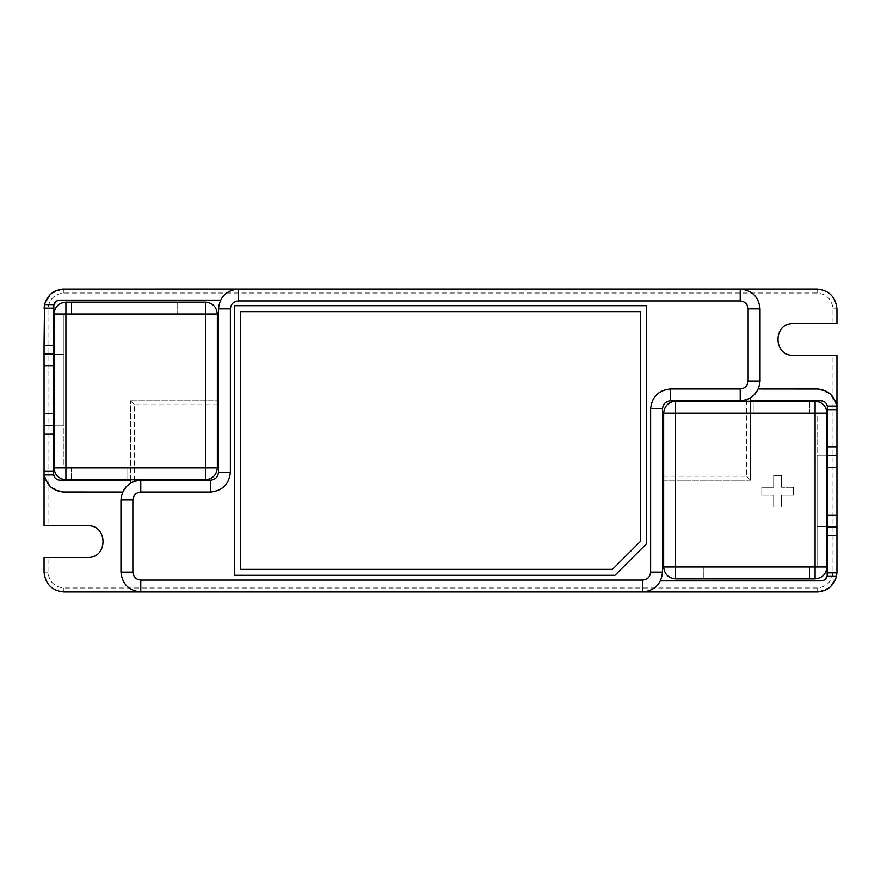 <?xml version="1.0" encoding="UTF-8"?>
<svg xmlns="http://www.w3.org/2000/svg" width="881" height="881" viewBox="0 0 881 881"><rect width="100%" height="100%" fill="white"/><g stroke="black" fill="none" stroke-linecap="round" stroke-linejoin="round"><path stroke-width="0.66" stroke-dasharray="4.41 3.3" d="M663.646 566.968L817.072 566.968L663.646 566.968L663.646 413.145C664.406 405.976 668.371 402.011 675.54 401.251L754.037 401.251L754.037 413.938L754.037 401.251L815.09 401.251C822.27 402.011 826.235 405.976 826.984 413.145L826.984 455.169L817.072 455.169L817.072 413.938L809.54 413.938L809.54 401.251L809.54 413.938L754.037 413.938L817.072 413.938L817.072 566.968L817.072 526.53L826.984 526.53L817.072 526.53L826.984 526.53L826.984 566.968C826.235 574.137 822.27 578.101 815.09 578.861L809.54 578.861L809.54 566.968L809.54 578.861L703.291 578.861L703.291 566.968L703.291 578.861L675.54 578.861C668.371 578.101 664.406 574.137 663.646 566.968M826.984 526.53L826.984 455.169L817.072 455.169L817.072 526.53M826.984 455.169L817.072 455.169M217.354 314.032L63.928 314.032L217.354 314.032L217.354 467.855C216.594 475.024 212.629 478.989 205.46 479.749L126.963 479.749L126.963 467.062L126.963 479.749L65.91 479.749C58.73 478.989 54.765 475.024 54.016 467.855L54.016 425.831L63.928 425.831L63.928 467.062L71.46 467.062L71.46 479.749L71.46 467.062L126.963 467.062L63.928 467.062L63.928 314.032L63.928 354.47L54.016 354.47L63.928 354.47L54.016 354.47L54.016 314.032C54.765 306.863 58.73 302.899 65.91 302.139L71.46 302.139L71.46 314.032L71.46 302.139L177.709 302.139L177.709 314.032L177.709 302.139L205.46 302.139C212.629 302.899 216.594 306.863 217.354 314.032M54.016 354.47L54.016 425.831L63.928 425.831L63.928 354.47M54.016 425.831L63.928 425.831M817.128 293.021L817.128 289.056C829.087 290.312 835.695 296.919 836.95 308.879L836.95 323.547L793.341 323.547C772.89 322.677 772.89 356.133 793.341 355.263L832.986 355.263L832.986 572.121C831.972 581.68 826.686 586.966 817.128 587.979L63.873 587.979C54.314 586.966 49.028 581.68 48.015 572.121L48.015 557.453L87.659 557.453C108.11 558.323 108.11 524.867 87.659 525.737L48.015 525.737L48.015 308.879C49.028 299.32 54.314 294.034 63.873 293.021L817.128 293.021C826.686 294.034 831.972 299.32 832.986 308.879L832.986 323.547M836.95 355.263L832.986 355.263M836.95 409.665L836.95 572.121L832.986 572.121M818.438 591.9L829.935 587.253L836.487 576.372M63.873 587.979L63.873 591.944C51.913 590.688 45.305 584.081 44.05 572.121L44.05 557.453L48.015 557.453M44.05 525.737L48.015 525.737M44.05 471.335L44.05 308.879L48.015 308.879M62.562 289.1L51.065 293.747L44.513 304.628M63.873 293.021L63.873 289.056L740.216 289.056C752.176 290.312 758.783 296.919 760.039 308.879L760.039 381.033L758.387 388.962L817.128 388.962M818.438 389.006L830.276 393.95L836.653 405.348M758.387 388.962L750.524 397.959L750.524 400.855L821.092 400.855M827.435 407.198L827.303 575.8M825.079 579.434L821.092 580.843L660.486 580.843C656.653 587.902 650.718 591.603 642.69 591.944M62.562 491.994L50.724 487.05L44.347 475.652M140.784 591.944C128.824 590.688 122.217 584.081 120.961 572.121L120.961 499.968L122.613 492.039L63.873 492.039M122.613 492.039L130.476 483.041L130.476 400.855L130.476 479.749M742.441 400.734L746.559 399.809M660.486 580.843L662.512 572.121L662.512 408.784C663.019 404.005 665.662 401.362 670.441 400.855L740.216 400.855M663.646 476.18L746.559 476.18L746.559 401.251M746.559 476.18L750.524 480.145L750.524 401.251M138.559 480.266L134.441 481.191M238.311 289.056C230.282 289.397 224.347 293.098 220.514 300.157L218.488 308.879L218.488 472.216C217.981 476.995 215.338 479.638 210.559 480.145L140.784 480.145M217.354 404.82L134.441 404.82L134.441 479.749M134.441 404.82L130.476 400.855L217.354 400.855M663.646 480.145L750.524 480.145L750.524 400.855M234.346 575.293L234.346 305.707L646.654 305.707L646.654 543.577L614.938 575.293L234.346 575.293M240.293 569.346L240.293 311.654L640.707 311.654L640.707 541.11L612.471 569.346L240.293 569.346M53.565 473.802L53.697 305.2M55.921 301.566L59.908 300.157L220.514 300.157M44.05 354.074L53.565 354.074M44.05 425.435L53.565 425.435M836.95 526.926L827.435 526.926M836.95 455.565L827.435 455.565M761.79 487.281L761.79 495.21L761.79 487.281L773.683 487.281L761.79 487.281M773.683 475.388L773.683 487.281L773.683 475.388L781.612 475.388L773.683 475.388M781.612 487.281L781.612 475.388L781.612 487.281L793.506 487.281L781.612 487.281M793.506 495.21L793.506 487.281L793.506 495.21L781.612 495.21L793.506 495.21M781.612 507.104L781.612 495.21L781.612 507.104L773.683 507.104L781.612 507.104M773.683 495.21L773.683 507.104L773.683 495.21L761.79 495.21L773.683 495.21M59.908 480.145L130.476 480.145M130.476 400.855L218.488 400.855M750.524 480.145L662.512 480.145M832.986 308.879L836.95 308.879M817.128 591.944L817.128 587.979M44.05 572.121L48.015 572.121"/><path stroke-width="1.32" d="M815.09 401.251L815.09 413.145L826.984 413.145C826.235 405.976 822.27 402.011 815.09 401.251L675.54 401.251L675.54 413.145L663.646 413.145L663.646 566.968L675.54 566.968L675.54 578.861L815.09 578.861C822.27 578.101 826.235 574.137 826.984 566.968L815.09 566.968L815.09 578.861M675.54 578.861C668.371 578.101 664.406 574.137 663.646 566.968M826.984 566.968L826.984 413.145M675.54 401.251C668.371 402.011 664.406 405.976 663.646 413.145M65.91 479.749L65.91 467.855L54.016 467.855C54.765 475.024 58.73 478.989 65.91 479.749L205.46 479.749L205.46 467.855L217.354 467.855L217.354 314.032L205.46 314.032L205.46 302.139L65.91 302.139C58.73 302.899 54.765 306.863 54.016 314.032L65.91 314.032L65.91 302.139M205.46 302.139C212.629 302.899 216.594 306.863 217.354 314.032M54.016 314.032L54.016 467.855M205.46 479.749C212.629 478.989 216.594 475.024 217.354 467.855M827.435 515.033L836.95 515.033L836.95 467.459L827.435 467.459L827.149 576.372L836.487 576.372L836.939 572.826L827.435 572.826M817.128 289.056L740.216 289.056L817.128 289.056C829.087 290.312 835.695 296.919 836.95 308.879L836.95 323.547L793.341 323.547C772.89 322.677 772.89 356.133 793.341 355.263L836.95 355.263L836.95 409.665L836.95 355.263M662.512 572.121L650.619 572.121L650.619 408.784L662.512 408.784L662.512 572.121C661.257 584.081 654.649 590.688 642.69 591.944L818.438 591.9M836.95 572.452L836.487 576.372C833.624 586.03 827.171 591.217 817.128 591.944L63.873 591.944C51.913 590.688 45.305 584.081 44.05 572.121L44.05 557.453L87.659 557.453C108.11 558.323 108.11 524.867 87.659 525.737L44.05 525.737L44.05 471.335L44.05 525.737M650.619 572.121C650.112 576.901 647.469 579.544 642.69 580.05L140.784 580.05C136.004 579.544 133.361 576.901 132.855 572.121L132.855 499.968C133.361 495.188 136.004 492.545 140.784 492.039L210.559 492.039L210.559 480.145C215.338 479.638 217.981 476.995 218.488 472.216L218.488 308.879C219.743 296.919 226.351 290.312 238.311 289.056L62.562 289.1M63.873 289.056C53.829 289.783 47.376 294.97 44.513 304.628L44.05 345.308L53.565 345.308L53.851 304.628C54.897 301.831 56.924 300.333 59.908 300.157L220.514 300.157M758.387 388.962L818.438 389.006M836.653 405.348L836.774 406.119C834.428 395.58 827.887 389.865 817.128 388.962M750.524 400.855L821.092 400.855C824.429 401.119 826.521 402.87 827.347 406.119L827.435 467.459M821.092 400.855C824.913 401.262 827.028 403.377 827.435 407.198L827.424 406.802M827.303 575.8L825.079 579.434M660.486 580.843L821.092 580.843C824.076 580.667 826.103 579.169 827.149 576.372M642.69 580.05L642.69 591.944L63.873 591.944M122.613 492.039L62.562 491.994M44.347 475.652L44.226 474.881C46.572 485.42 53.113 491.135 63.873 492.039M130.476 480.145L59.908 480.145C56.571 479.881 54.479 478.13 53.653 474.881L53.565 345.308M59.908 480.145C56.087 479.738 53.972 477.623 53.565 473.802L53.576 474.198M740.216 289.056L238.311 289.056L238.311 300.95L740.216 300.95L740.216 289.056C752.176 290.312 758.783 296.919 760.039 308.879L760.039 381.033C758.783 392.992 752.176 399.6 740.216 400.855L742.441 400.734M746.559 401.251L746.559 399.809L750.524 397.959L750.524 401.251M670.441 400.855L740.216 400.855L740.216 388.962L670.441 388.962L670.441 400.855C665.662 401.362 663.019 404.005 662.512 408.784M662.512 476.18L663.646 476.18M132.855 499.968L120.961 499.968L120.961 572.121C122.217 584.081 128.824 590.688 140.784 591.944L140.784 580.05M120.961 499.968C122.217 488.008 128.824 481.4 140.784 480.145L138.559 480.266M134.441 479.749L134.441 481.191L130.476 483.041L130.476 479.749M210.559 480.145L140.784 480.145L140.784 492.039M218.488 404.82L217.354 404.82M234.346 305.707L646.654 305.707L646.654 543.577L614.938 575.293L234.346 575.293L234.346 305.707M662.512 480.145L663.646 480.145M240.293 569.346L240.293 311.654L640.707 311.654L640.707 541.11L612.471 569.346L240.293 569.346M217.354 400.855L218.488 400.855M53.697 305.2L55.921 301.566M53.851 304.628L44.513 304.628L44.061 308.174L53.565 308.174M53.565 471.324L44.05 471.335L44.05 345.308M44.05 354.074L53.565 354.074M44.05 425.435L53.565 425.435M836.95 572.121L836.95 535.692L827.435 535.692M827.435 409.676L836.95 409.665L836.95 467.459M836.95 515.033L836.95 535.692M836.95 526.926L827.435 526.926M836.95 455.565L827.435 455.565M675.54 413.145L675.54 566.968L815.09 566.968L815.09 413.145L675.54 413.145M205.46 467.855L205.46 314.032L65.91 314.032L65.91 467.855L205.46 467.855M827.347 406.119L836.774 406.119M53.653 474.881L44.226 474.881M218.488 308.879L230.381 308.879C230.888 304.099 233.531 301.456 238.311 300.95M740.216 300.95C744.996 301.456 747.639 304.099 748.145 308.879L760.039 308.879M748.145 308.879L748.145 381.033L760.039 381.033M748.145 381.033C747.639 385.812 744.996 388.455 740.216 388.962M132.855 572.121L120.961 572.121M218.488 472.216L230.381 472.216L230.381 308.879M210.559 492.039C222.519 490.783 229.126 484.176 230.381 472.216M650.619 408.784C651.874 396.824 658.481 390.217 670.441 388.962M44.05 365.967L53.565 365.967M44.05 413.541L53.565 413.541M44.05 434.201L53.565 434.201M836.95 446.799L827.435 446.799"/></g></svg>
